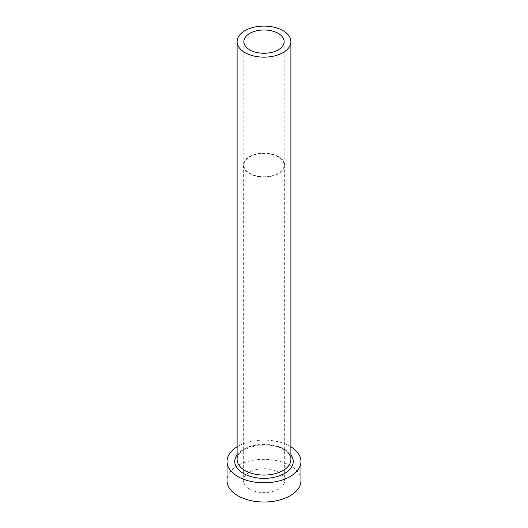 <?xml version="1.0" encoding="UTF-8"?>
<svg xmlns="http://www.w3.org/2000/svg" width="528" height="528" viewBox="0 0 528 528"><rect width="100%" height="100%" fill="white"/><g stroke="black" fill="none" stroke-linecap="round" stroke-linejoin="round"><path stroke-width="0.4" stroke-dasharray="2.64 1.98" d="M278.256 156.875A20.163 11.642 0 0 0 256.285 154.348A20.163 11.642 0 0 0 243.837 165.106A20.163 11.642 0 0 0 249.744 173.336A20.163 11.642 0 0 0 271.715 175.864A20.163 11.642 0 0 0 284.163 165.106A20.163 11.642 0 0 0 278.256 156.875M249.388 489.106A20.671 11.933 180 0 1 243.329 480.665A20.671 11.933 180 0 1 256.093 469.643A20.671 11.933 180 0 1 278.612 472.23A20.671 11.933 180 0 1 284.671 480.665A20.671 11.933 180 0 1 271.907 491.693A20.671 11.933 180 0 1 249.388 489.106M278.612 156.664A20.671 11.933 0 0 0 256.093 154.084A20.671 11.933 0 0 0 243.329 165.106A20.671 11.933 0 0 0 249.388 173.54A20.671 11.933 0 0 0 271.907 176.128A20.671 11.933 0 0 0 284.671 165.106A20.671 11.933 0 0 0 278.612 156.664M290.888 446.807A36.967 21.344 0 0 0 290.143 446.365A36.967 21.344 0 0 0 237.112 446.807M300.967 480.665A36.967 21.344 0 0 0 290.143 465.577A36.967 21.344 0 0 0 249.856 460.951A36.967 21.344 0 0 0 227.033 480.665M237.112 454.826A29.238 16.883 180 0 1 284.671 449.519A29.238 16.883 180 0 1 290.888 454.826M283.008 448.562A26.888 15.523 0 0 0 253.711 445.196A26.888 15.523 0 0 0 237.112 459.538C234.907 448.199 267.914 439.223 283.496 449.638C291.014 454.456 290.915 458.311 290.888 459.538A26.888 15.523 0 0 0 283.008 448.562M243.837 41.626L243.837 165.106M243.329 165.106L243.329 480.665M284.671 165.106L284.671 480.665M284.163 41.626L284.163 165.106"/><path stroke-width="0.79" d="M278.256 33.389A20.163 11.642 0 0 0 256.285 30.868A20.163 11.642 0 0 0 243.837 41.626A20.163 11.642 0 0 0 249.744 49.856A20.163 11.642 0 0 0 271.715 52.378A20.163 11.642 0 0 0 284.163 41.626A20.163 11.642 0 0 0 278.256 33.389M244.992 52.602A26.888 15.523 0 0 0 274.289 55.968A26.888 15.523 0 0 0 290.888 41.626A26.888 15.523 0 0 0 283.008 30.65A26.888 15.523 0 0 0 253.711 27.284A26.888 15.523 0 0 0 237.112 41.626A26.888 15.523 0 0 0 244.992 52.602M237.112 446.807A36.967 21.344 0 0 0 227.033 461.459A36.967 21.344 0 0 0 237.857 476.553A36.967 21.344 0 0 0 278.144 481.18A36.967 21.344 0 0 0 300.967 461.459A36.967 21.344 0 0 0 290.888 446.807M227.033 461.459L227.033 480.665A36.967 21.344 0 0 0 237.857 495.759A36.967 21.344 0 0 0 278.144 500.386A36.967 21.344 0 0 0 300.967 480.665L300.967 461.459M290.888 454.826A29.238 16.883 180 0 1 280.381 475.444A29.238 16.883 180 0 1 243.329 473.398A29.238 16.883 180 0 1 237.112 454.826M237.112 41.626L237.112 459.538A26.888 15.523 0 0 0 244.992 470.514A26.888 15.523 0 0 0 274.289 473.88A26.888 15.523 0 0 0 290.888 459.538L290.888 41.626"/></g></svg>
